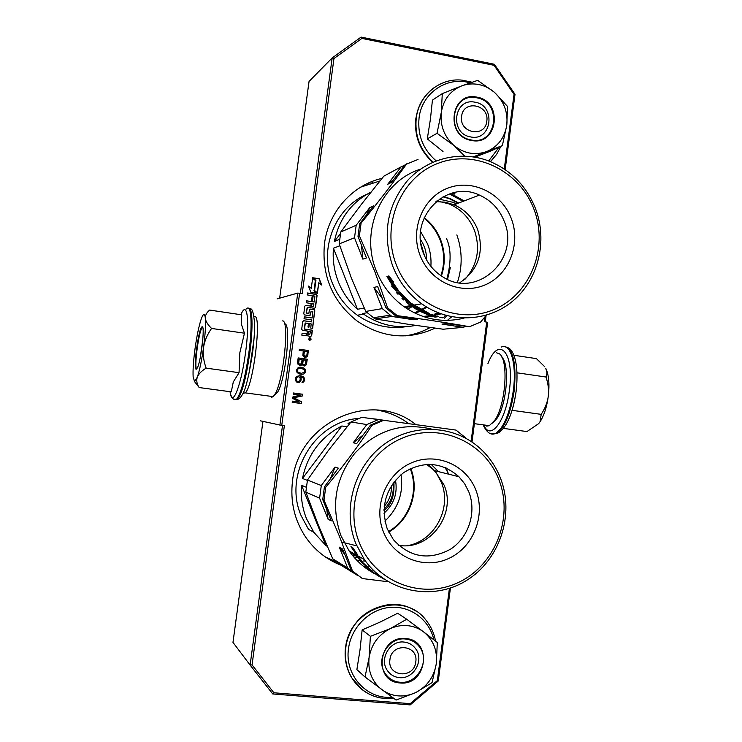 <?xml version="1.0" encoding="UTF-8"?>
<svg xmlns="http://www.w3.org/2000/svg" width="742" height="742" viewBox="0 0 742 742"><rect width="100%" height="100%" fill="white"/><g stroke="black" fill="none" stroke-linecap="round" stroke-linejoin="round"><path stroke-width="1.11" d="M450.394 267.389L447.547 279.354M426.789 307.132L423.265 309.433M419.953 311.269L415.353 313.347M407.803 309.201L411.838 306.446L407.803 309.201M341.079 565.228C326.378 559.487 314.478 549.97 305.37 536.689C294.351 519.827 290.076 501.147 292.552 480.649C298.488 421.558 372.326 389.272 415.668 424.47M408.582 423.534C399.01 416.475 388.354 411.958 376.593 409.992M435.127 328.14C408.304 340.448 382.26 338.037 356.985 320.924C332.333 301.243 321.509 275.449 324.495 243.534C328.465 211.887 352.413 185.036 382.028 178.358M379.895 180.983L360.742 187.114M309.507 340.374L310.991 339.14L309.664 337.731M309.729 340.346L311.204 339.113L310.082 337.721L308.867 339.78L309.729 340.346M471.105 441.434L486.706 322.102L484.294 321.722L484.925 316.88M486.706 322.102L487.642 322.371L471.995 442.037M282.498 425.509L250.119 665.082L232.979 642.396L262.946 421.391M277.109 298.868L297.746 293.099L299.61 293.257L281.747 425.416L284.353 425.75L252.057 664.897L273.891 692.778L410.224 703.666L437.344 680.581L449.411 588.378M281.747 425.416L260.563 420.862M505.163 169.612L515.013 94.308L514.039 94.345L494.07 65.324L361.911 38.408L333.965 58.525L302.198 293.656L299.61 293.257M279.66 298.154L309.043 81.444L332.166 57.932L333.965 58.525M515.013 94.308L494.348 64.266L361.104 37.1L332.166 57.932L300.352 293.368M485.249 321.87L486.084 315.471M504.272 169.009L514.039 94.345M310.026 339.938L308.885 339.771L309.748 339.372L309.043 338.621L310.842 338.89L310.546 340.012L309.544 339.864M451.683 316.788L447.389 320.396M373.078 569.977L372.447 570.014M370.165 570.125L368.7 570.153M304.508 329.058L305.324 322.993L308.477 323.466L307.995 327.046L308.922 327.185L309.405 323.605L311.158 323.911L310.75 328.094L312.66 328.381L314.673 309.868L310.416 309.099L309.358 309.906L308.895 313.328L306.363 312.938L307.448 307.253L314.413 308.31L315.471 307.503L317.094 295.427L316.296 294.342L307.531 292.988L307.262 294.926L312.224 295.696L311.538 300.742L312.465 300.881L313.152 295.835L314.886 296.141L314.265 302.003L306.474 300.816L306.205 302.764L311.167 303.515L310.815 306.094L305.862 305.342L304.804 306.149L303.766 313.838L304.563 314.933L309.525 315.675L310.583 314.868L311.028 311.547L312.818 311.547L312.113 317.993L304.313 316.825L304.044 318.772L311.844 319.941L311.584 321.889L303.784 320.72L302.727 321.536L301.688 329.225L302.486 330.32L307.457 331.053L307.188 333L306.131 333.807L302.096 333.214L301.836 335.171L305.667 335.727L307.012 334.688L307.42 335.783L310.62 336.451L311.677 335.644L312.41 330.218L304.137 329.012L305.138 323.03M321.722 285.049L319.236 278.76L312.697 277.731L315.925 280.346L314.552 290.512L317.446 292.849L318.81 282.693L321.722 285.049M311.26 288.36L308.431 286.069L310.889 292.265L317.39 293.275L314.163 290.669L315.536 280.504L312.642 278.157L311.26 288.36L308.57 286.421M310.073 339.567L310.499 339.103L310.073 339.567M304.591 357.273L305.973 357.273L307.513 356.114L308.459 350.539L299.36 349.232L299.202 350.391L303.274 350.975L302.866 355.446L304.591 357.273M304.192 366.084L306.344 364.804L307.29 359.23L298.182 357.932L297.551 362.578L298.099 364.433L300.315 365.537L302.031 364.591L304.192 366.084M303.932 373.931L305.296 372.54L305.611 370.221L304.656 368.514L302.439 367.411L299.694 367.225L297.598 368.115L296.531 370.137L297.023 372.373L298.813 373.801L301.502 374.376L303.932 373.931L305.083 372.54L305.398 370.221L304.443 368.514L300.538 367.179M298.414 382.622L300.807 380.98L301.261 379.079L300.575 376.815L303.19 377.966L303.459 380.368L301.957 382.724L303.413 382.13L304.554 379.533L303.348 376.797L299.74 375.712L296.475 376.444L295.437 378.272L295.372 380.238L296.522 381.972L298.414 382.622M292.719 398.426L299.536 402.108L292.348 401.144L292.19 402.303L301.317 403.527L301.558 401.784L293.795 397.786L302.337 395.978L302.569 394.234L293.452 393L293.294 394.16L300.473 395.134L292.923 396.877L292.719 398.426M252.057 664.897L250.119 665.082L272.741 693.956L410.196 704.9L438.272 680.998L437.344 680.581M438.272 680.998L450.431 588.044M297.746 293.099L279.892 425.147M361.104 37.1L361.911 38.408M494.348 64.266L494.07 65.324M309.497 339.882L308.895 339.827M310.397 340.022L309.813 339.957M309.034 338.677L310.62 338.909L310.444 339.994M309.794 339.001L308.783 338.909M308.932 339.456L309.581 339.029M404.965 335.894C413.934 334.651 422.374 331.841 430.286 327.472M325.2 556.843L336.785 562.148M363.543 566.378L365.834 566.276M368.078 566.109L369.386 565.988M310.75 336.46L311.464 335.672L312.187 330.255L304.294 329.086M307.012 334.688L306.826 335.198M305.862 335.736L306.798 334.716M306.27 333.817L302.087 333.269M311.584 321.889L303.385 320.748M312.113 317.993L304.303 316.899M309.72 315.684L311.167 311.325M310.815 306.094L305.407 305.389M314.265 302.003L306.465 300.9M313.152 295.835L312.261 300.853M314.627 308.31L315.248 307.55L316.871 295.483L316.491 294.574L307.513 293.071M308.329 313.634L306.149 312.985L307.234 307.299M312.447 328.354L314.812 310.805L314.014 309.72L309.98 309.136M309.405 323.605L308.718 327.157M319.236 278.76L312.855 277.86M321.351 284.752L319.014 278.834M318.81 282.693L317.251 292.691M315.536 280.504L312.605 278.38M314.163 290.669L315.313 280.569M317.019 293.22L313.94 290.725M308.459 350.539L299.351 349.269M307.837 355.177L308.245 350.549M307.513 356.114L307.624 355.186M306.826 356.8L307.299 356.123M305.973 357.273L306.613 356.809M305.277 357.366L305.76 357.282M304.804 365.973L306.131 364.814L307.077 359.239L298.173 357.978M304.081 366.066L304.591 365.973M300.927 365.426L301.567 364.953M300.213 365.518L300.714 365.426M303.098 374.209L303.719 373.922M301.419 374.367L302.282 374.311M299.434 382.371L300.918 380.034L300.575 376.815M298.247 382.603L299.221 382.362M301.094 375.897L299.573 375.712M302.43 376.277L300.881 375.888M303.348 376.797L302.217 376.277M304.044 377.493L303.135 376.797M304.489 378.541L303.83 377.483M304.554 379.533L304.276 378.531M304.452 380.303L304.341 379.524M304.127 381.249L304.239 380.294M303.413 382.13L303.914 381.24M302.56 382.603L303.2 382.121M299.536 402.108L292.348 401.144M302.569 394.234L293.452 393.01M302.337 395.978L302.356 394.215M293.795 397.786L302.124 395.959M301.558 401.784L293.591 397.758M301.113 403.5L301.345 401.756M272.741 693.956L273.891 692.778M410.196 704.9L410.224 703.666M309.535 334.327L307.782 334.104L308.171 331.21L310.295 331.47L309.943 334.048L307.995 334.085L308.384 331.182M311.529 306.288L312.094 303.663L313.838 303.97L313.699 306.214L311.529 306.288L312.094 303.663M305.314 356.234L303.84 355.427L304.22 351.151L307.336 351.56L306.845 355.233L305.314 356.234M303.942 364.897L302.55 363.515L303.051 359.851L305.973 360.222L305.481 363.895L303.942 364.897M299.49 364.266L298.488 362.949L298.98 359.267L302.096 359.675L301.326 363.905L298.933 363.997M301.224 373.374L297.672 371.9L297.301 370.267L298.089 368.802L300.76 368.162L304.313 369.646L304.359 372.215L301.224 373.374M298.136 381.62L296.466 380.804L296.039 379.561L296.503 377.65L298.21 376.704L299.555 377.066L300.315 378.745L299.861 380.655L298.136 381.62M313.124 306.529L311.751 306.242M305.528 356.225L304.73 356.151M304.943 356.141L304.174 355.872M304.387 355.863L303.84 355.427M304.053 355.418L303.728 354.824M303.942 354.815L304.433 351.142M304.155 364.897L303.561 364.841M303.775 364.841L303.005 364.572M303.218 364.563L302.671 364.127M302.884 364.127L302.55 363.515M302.764 363.515L303.265 359.842M299.147 363.988L298.599 363.552M298.813 363.552L298.488 362.949M298.692 362.94L299.193 359.267M300.278 364.35L299.703 364.266M301.438 373.384L299.87 373.189M300.074 373.189L298.729 372.836M298.943 372.836L297.672 371.9M297.876 371.9L297.357 371.26M297.57 371.269L297.301 370.267M297.505 370.267L297.625 369.33M297.83 369.33L298.089 368.802M298.293 368.802L299.36 368.19M299.564 368.19L300.76 368.162M298.349 381.629L297.551 381.536M297.765 381.555L296.995 381.267M297.208 381.277L296.466 380.804M296.679 380.813L296.16 380.164M296.364 380.173L296.039 379.561M296.253 379.57L296.225 378.207M296.438 378.207L296.503 377.65M296.707 377.659L296.967 377.122M297.811 376.825L298.414 376.713M389.921 659.61C387.036 676.982 414.166 679.255 415.78 661.883C418.711 644.64 391.637 642.155 389.921 659.61M461.607 116.355C458.797 133.235 485.222 138.225 486.798 121.215C489.655 104.455 463.277 99.27 461.607 116.355M371.51 181.707L372.308 182.708M368.032 183.218L368.551 183.895M367.03 183.691L367.476 184.276M407.506 625.636C401.515 625.107 395.699 626.146 390.06 628.762L406.727 619.236L423.292 631.665C418.599 628.233 413.34 626.229 407.506 625.636M404.047 642.062C408.851 642.591 412.7 644.798 415.603 648.684C424.554 659.963 413.646 679.505 399.363 677.631C394.234 677.094 390.209 674.673 387.268 670.378C378.995 658.859 390.153 640.114 404.047 642.062M392.138 697.239C366.641 699.687 344.334 674.96 348.536 648.387C351.291 627.138 369.507 609.21 389.875 607.401C410.243 605.426 429.358 619.653 433.875 639.789M405.8 638.593C433.04 640.04 427.002 686.229 399.966 682.928C372.465 681.731 378.661 634.966 405.8 638.593M406.727 619.236L397.656 613.263L380.08 622.084L362.142 629.893L359.981 650.131L356.874 669.59L365.008 676.982L369.062 657.783C371.288 644.473 378.29 634.8 390.06 628.762L370.397 636.311L369.062 657.783C367.754 671.176 372.067 681.861 382 689.828C392.314 696.905 403.407 697.888 415.27 692.768L416.03 692.397C427.281 686.313 434.005 676.88 436.222 664.109L436.333 663.265C437.474 650.4 433.337 640.031 423.932 632.156L423.292 631.665M362.142 629.893L370.397 636.311M423.932 632.156L437.307 642.47L436.333 663.265M436.222 664.109L432.048 682.631L416.03 692.397M415.27 692.768L396.08 700.058L365.008 676.982M405.577 639.029C411.374 639.678 416.03 642.331 419.545 646.996C430.508 660.677 417.292 684.523 399.892 682.269C393.612 681.601 388.697 678.633 385.126 673.365C375.155 659.341 388.743 636.664 405.577 639.029M478.748 84.542C472.914 83.41 467.247 83.855 461.747 85.868L477.69 80.368L494.126 92.091C489.553 88.224 484.433 85.71 478.748 84.542M475.14 102.22C496.463 105.549 491.723 141.75 470.567 136.918L469.974 136.797C449.318 133.004 453.965 97.944 474.555 102.118L475.14 102.22M436.157 160.856C423.116 149.513 417.412 135.202 419.063 117.913C421.808 93.01 447.027 75.916 470.038 82.891M499.153 147.111L488.681 160.949M477.078 97.183C503.632 101.357 497.734 146.415 471.393 140.423C444.597 136.463 450.635 90.858 477.078 97.183M464.668 156.089L453.881 145.432C444.208 136.556 440.006 125.556 441.286 112.441L442.288 93.613L432.428 100.142L430.425 119.156L427.29 138.875L443.03 151.526M475.232 156.989L491.204 150.839L502.362 145.599L473.164 156.877M427.29 138.875L437.038 133.291L441.286 112.441C443.456 99.511 450.283 90.654 461.747 85.868L442.288 93.613M437.038 133.291L453.881 145.432C463.935 153.473 474.741 155.56 486.298 151.693M494.126 92.091L494.756 92.639C503.92 101.376 507.945 112.051 506.832 124.647L506.721 125.472C504.56 137.882 498.003 146.526 487.04 151.405M494.756 92.639L507.491 106.412L506.832 124.647M506.721 125.472L502.362 145.599M476.837 97.814C502.733 101.886 496.973 145.831 471.281 139.988L470.409 139.802C445.497 135.053 451.108 92.778 475.974 97.666L476.837 97.814M199.06 387.537L231.263 391.859L233.303 381.926L239.063 372.679L239.852 352.663L244.452 333.204L241.233 323.818L241.762 314.84L209.68 310.073C206.601 312.595 205.163 315.35 205.367 318.364C204.866 313.81 203.8 313.263 202.149 316.723L200.971 319.802C198.773 326.693 196.825 336.135 195.109 348.137L195.007 348.935C193.412 360.927 192.79 370.23 193.133 376.834L194.58 381.638L197.289 377.242C196.278 380.294 196.76 383.549 198.745 386.999L194.71 381.815M200.266 357.486L202.844 339.261M240.927 314.719C247.086 299.295 250.045 320.711 245.472 353.09C241.373 384.328 232.775 406.839 230.465 394.021L230.187 392.527M196.278 369.228C192.827 370.11 198.782 326.786 202.093 326.87L202.139 326.86C205.154 325.302 201.11 360.621 197.428 367.791L196.278 369.228M203.531 347.516C201.676 360.556 199.598 370.462 197.289 377.242C198.494 374.051 201.434 371.009 206.128 368.134C203.568 360.946 202.705 354.073 203.531 347.516C205.246 334.494 205.859 324.773 205.367 318.364C205.72 321.388 207.788 324.746 211.563 328.428C207.185 334.623 204.504 340.986 203.531 347.516M244.452 333.204L211.563 328.428M239.063 372.679L206.128 368.134M196.88 368.783L196.871 368.783C193.727 369.711 198.606 331.461 202.074 327.834L202.714 327.472M544.795 366.789L536.429 358.627L513.863 355.27M484.164 425.787C490.703 440.767 505.747 420.89 509.355 390.515C514.781 352.274 498.745 334.948 487.911 363.673M505.756 424.99C510.691 416.689 514.141 405.503 516.107 391.433L516.747 385.284M548.282 396.339C549.683 384.115 548.848 374.793 545.787 368.394L547.002 372.809L546.019 377.019C548.255 383.753 549.015 390.199 548.282 396.339C546.789 407.015 544.062 415.474 540.093 421.716L541.187 414.351C545.064 408.471 547.429 402.461 548.282 396.339M503.373 428.384L526.978 431.556L538.636 423.682L540.093 421.716M512.063 410.335L541.187 414.351M517.016 372.809L546.019 377.019M538.636 423.682L539.888 421.873M492.605 423.116L496.862 418.553C506.786 404.705 510.023 364.656 501.926 357.264M484.257 424.999L486.715 426.131L489.321 425.676L494.728 420.334C505.84 404.854 508.854 359.527 499.329 353.767L496.296 352.691M254.07 316.825L254.33 316.732C262.223 312.465 253.421 386.638 245.222 392.87L243.181 393.167M254.042 338.593L249.173 372.79M282.628 320.878C289.64 320.47 283.611 380.015 275.124 393.946L273.186 396.627L271.693 397.267L270.385 396.256M284.752 323.8C291.337 323.521 285.753 378.902 277.777 391.934L274.549 395.05M405.577 307.754L411.439 306.177M441.407 275.968C445.404 263.957 445.172 251.937 440.711 239.926C437.196 230.957 431.705 223.518 424.248 217.619M440.915 275.644C444.81 263.8 444.56 251.965 440.173 240.13C436.713 231.319 431.325 223.991 424.016 218.167M450.756 193.495L464.158 200.934M449.392 193.95L463.101 201.342M430.87 266.322C431.445 258.67 430.369 251.241 427.615 244.035L420.631 231.587M465.271 278.973C477.496 264.801 480.547 248.561 474.407 230.243C469.445 217.907 461.032 209.142 449.17 203.939L436.927 200.869M435.934 201.685L445.172 202.176L454.095 204.792C465.16 209.726 473.006 217.963 477.644 229.51C484.415 252.187 478.442 269.949 459.715 282.795M504.217 221.302C520.745 259.31 476.141 299.814 442.288 276.534C433.745 271.071 427.54 263.484 423.663 253.773C408.174 218.259 446.146 178.896 479.406 195.081C491.065 200.321 499.338 209.068 504.217 221.302M511.331 218.621C521.246 244.239 508.891 275.236 484.609 285.104C460.485 295.353 430.063 281.617 420.093 255.406C409.769 229.343 422.782 197.669 447.472 188.255C472.014 178.442 501.777 192.864 511.331 218.621M534.045 209.467C519.78 170.762 475.121 148.762 437.928 163.379C400.522 177.421 380.618 225.466 396.376 264.968C411.569 304.693 457.74 325.154 493.977 309.525C530.456 294.463 548.848 247.949 534.045 209.467M535.566 208.752C526.199 185.315 510.069 169.195 487.197 160.402C459.576 150.552 427.522 158.426 407.479 180.603C386.925 205.794 382.019 234.361 392.778 266.313C398.964 281.802 408.619 294.305 421.744 303.812C449.68 323.79 488.153 322.102 513.288 300.64C538.506 279.242 547.726 240.89 535.566 208.752M420.343 169.232C381.481 181.345 359.685 231.031 376.333 270.923C382.26 285.707 391.516 297.644 404.093 306.724C422.838 319.45 442.826 323.252 464.047 318.132M406.699 163.824C393.436 182.476 378.235 202.241 361.094 223.119L359.685 223.732L373.411 205.896L369.776 207.602L356.179 225.262L340.801 231.958L361.243 204.523L383.827 176.16L401.162 166.811L387.732 184.266L391.544 182.319L405.113 164.687L418.034 159.465M361.094 223.119L359.397 235.817L374.793 271.516L387.547 307.735L397.285 315.675C423.534 319.162 447.621 322.844 469.556 326.721L446.304 323.623L441.963 324.087L463.184 327.324L443.206 329.225L407.989 324.245L374.942 318.884L391.878 316.454L413.498 319.746L417.57 319.236L395.736 315.897L397.285 315.675M421.892 248.236L422.921 251.714M440.933 313.847L437.131 315.053M432.976 316.073L425.147 317.177M439.783 313.43L435.702 314.627M431.761 315.489L422.959 316.454M366.928 194.256C334.827 207.658 318.401 249.683 332.472 283.342C337.796 296.494 346.087 307.123 357.375 315.22C372.456 325.525 388.743 329.337 406.254 326.656M364.201 308.06L357.477 309.266C349.009 301.651 342.628 292.459 338.333 281.71C334.123 270.913 332.499 259.756 333.446 248.245L339.808 245.75M339.604 239.332L334.354 241.502C339.085 218.89 351.3 202.408 370.981 192.076M390.895 182.653L388.687 183.45M458.185 203.225L449.921 198.949L443.057 196.76M443.484 196.528L450.44 198.735L458.714 203.02M439.227 199.134L453.186 202.371L456.46 203.892M389.216 278.723L395.996 289.046L398.602 290.697L396.543 291.133L391.433 285.902L393.696 287.497L387.157 276.933L389.216 278.723M393.529 281.979L391.303 280.216L398.296 290.317L395.959 288.823L389.198 278.463L386.916 276.46L388.938 275.941L393.529 281.979M428.802 314.803L431.492 314.441L438.337 316.713L435.508 316.528L436.546 316.927L435.081 317.14L432.855 316.519L434.135 316.333L433.449 316.036L428.876 315.202L420.38 311.519L419.833 311.065L422.3 310.703L420.362 309.646L417.644 310.054L415.752 308.96L418.46 308.542L412.775 304.869L416.383 307.958L414.834 308.199L410.678 305.639L406.477 302.43L406.022 301.799L407.191 301.595L405.002 299.685L403.592 299.944L401.988 298.451L404.603 297.959L400.624 293.869L399.78 293.721L403.351 297.449L402.748 297.561L399.177 293.841L397.786 294.12L396.321 292.441L399.252 291.829L400.123 292.496L410.243 302.43L408.072 303.116L413.016 306.734L414.045 306.789L410.048 303.728L411.439 303.45L429.785 313.773L424.285 311.77L427.475 313.532L422.356 312.057L428.802 314.803M442.816 317.836L439.607 317.186L442.826 317.771M486.279 315.229L480.612 322.065L469.556 326.721M394.429 286.931L393.696 287.497M396.543 291.133L397.424 290.354L396.172 289.157M395.82 288.814L394.16 287.135M397.424 290.354L397.897 290.261M391.303 280.216L391.841 279.882M389.198 278.463L390.209 277.879L388.196 276.126M390.209 277.879L391.479 280.105M396.673 288.239L395.959 288.823M422.847 310.954L422.374 312.039L423.45 310.87M423.552 310.926L423.107 311.937M423.747 311.844L424.044 311.176M411.439 303.45L412.719 304.387M407.887 302.875L409.621 301.753M397.629 292.172L398.63 293.303L397.786 294.12M398.63 293.303L400.021 293.025L399.177 293.841M399.78 293.721L400.541 292.979M403.407 298.182L404.344 299.045L403.592 299.944M404.344 299.045L405.753 298.776L405.002 299.685M407.237 301.53L408.267 302.365M414.175 306.585L415.464 307.16M417.598 308.672L418.173 309.006L417.644 310.054M418.173 309.006L419.657 308.774M421.586 310.805L422.671 311.334M431.547 314.46L431.278 315.322M435.304 316.203L435.081 317.14M435.675 315.869L435.508 316.528M387.547 307.735L386.035 307.986L395.736 315.897M386.035 307.986L377.641 286.56L373.968 287.423L382.278 308.626L365.76 311.427L351.383 278.055L339.196 243.886L354.509 237.774L362.875 259.134L366.446 257.975L357.987 236.373L359.397 235.817M359.685 223.732L357.987 236.373M401.162 166.811L404.687 165.243M387.732 184.266L393.603 179.647M441.963 324.087L446.777 323.697M463.184 327.324L465.42 326.536M405.614 299.573L407.803 301.484L408.666 300.946L408.341 301.373L405.614 299.573L406.245 298.813M432.577 315.155L435.582 316.157L432.66 314.868M431.927 315.239L432.104 314.664M440.915 317.298L440.321 317.196M440.906 317.326L441.648 317.706L440.275 317.4M373.968 287.423L382.353 298.581M408.916 317.91L413.498 319.746M382.278 308.626L391.878 316.454M365.76 311.427L374.942 318.884M369.776 207.602L366.687 214.633M361.41 245.101L362.875 259.134M356.179 225.262L354.509 237.774M340.801 231.958L339.196 243.886M441.657 317.53L440.989 317.428L441.657 317.53M434.413 314.209L438.216 312.818M454.225 194.97L454.874 195.081M454.957 193.764L451.785 193.198M445.385 315.267L443.772 317.437M444.263 318.8L446.647 315.619M357.477 309.266L333.446 248.245M334.354 241.502L340.485 233.554M415.808 325.404C397.211 328.938 379.83 325.2 363.673 314.2L362.69 313.495L367.197 312.744M435.072 313.987L435.962 313.282M457.406 282.433C462.591 266.638 462.405 250.787 456.859 234.899M407.961 309.303L412.07 306.613M388.697 532.116C410.011 519.919 419.907 491.148 410.762 468.425M388.446 531.606C409.473 519.521 419.249 491.13 410.252 468.675M444.977 467.404L448.817 474.203M384.913 521.097C398.268 508.363 403.639 492.873 401.032 474.639M408.49 545.491C435.211 540.297 452.054 507.574 441.314 482.272L436.296 472.904L428.384 464.297M426.529 464.371L434.71 470.688L444.096 485.092C456.924 514.299 429.46 551.028 398.565 545.277M468.851 491.974C476.865 512.24 468.712 537.616 450.329 549.303C428.839 560.692 409.862 557.474 393.381 539.657L387.241 528.851C380.238 506.415 385.71 487.67 403.648 472.617C423.432 460.606 441.861 461.978 458.946 476.726L464.668 483.803L468.851 491.974M475.891 490.165C485.936 515.402 473.424 547.225 448.827 558.429C424.387 570.004 393.557 557.789 383.456 531.949C372.985 506.276 386.174 473.739 411.189 462.971C436.055 451.813 466.217 464.761 475.891 490.165M498.912 479.759C484.452 441.592 439.208 421.799 401.524 438.457C363.617 454.54 343.444 503.92 359.416 542.819C374.821 581.969 421.604 600.12 458.324 582.489C495.276 565.423 513.9 517.684 498.912 479.759M500.525 478.312C495.99 466.737 489.219 456.812 480.222 448.539C454.327 424.786 412.784 422.773 383.512 444.81C354.138 466.662 342.025 509.559 355.863 543.691L364.387 559.542C386.981 592.329 432.948 601.317 466.236 580.624C499.718 560.266 514.818 514.716 500.525 478.312M431.473 429.071C402.099 422.198 376.546 430.258 354.815 453.251C335.217 478.386 330.607 505.905 340.986 535.798L349.148 550.944C356.077 560.794 364.749 568.474 375.174 573.993M465.475 437.697L455.996 430.082L361.818 417.329L455.996 430.082M371.89 425.389C358.284 446.165 342.887 466.792 325.71 487.281L324.44 486.78L338.343 468.156L335.05 467.108L321.295 485.528L307.457 480.055L328.261 450.617L350.994 421.975L366.836 424.563L353.229 442.77L356.707 443.558L370.443 425.157L371.89 425.389L383.364 420.445M325.71 487.281L323.985 500.127L339.446 536.299L352.506 571.043L362.365 578.547L388.224 581.765M393.056 483.209C394.243 493.384 391.219 502.093 383.976 509.337M384.198 506.396C389.365 500.442 391.767 493.513 391.414 485.639M355.845 555.452L349.974 552.104M446.072 467.868L447.556 471.708M355.947 555.591L349.742 551.788M445.283 467.525L445.719 468.554M377.715 419.332L368.32 418.191M358.84 418.423C314.858 421.066 282.86 474.361 301.215 515.866L308.487 529.306L313.903 532.385L325.877 545.537L301.567 485.277L306.279 487.271M313.903 532.385L306.502 518.686C302.254 508.029 300.603 496.89 301.567 485.277M307.392 480.408L302.486 478.46C307.55 454.494 320.683 436.992 341.867 425.973L346.931 426.882M349.63 423.608L348.007 423.339L350.623 422.421M375.823 419.184L384.82 420.371M431.13 464.334L438.513 471.634M353.155 549.609L360.028 559.635L362.55 562.037L360.677 560.961L355.603 555.164L357.802 557.428L353.155 549.609M357.301 554.33L355.149 551.872L357.69 555.758L362.235 561.666L359.972 559.505L350.929 546.668L352.756 547.679L357.301 554.33M382.844 578.268L376.584 574.781L380.349 577.137M379.208 576.46L367.93 568.585L366.307 567.166L368.691 568.558L360.566 561.406L363.237 562.946L374.358 573.093L372.41 572.008L384.829 579.632M353.127 549.432L353.665 549.099M375.535 572.648L376.973 573.622M362.532 562.538L362.05 563.02M352.506 571.043L351.133 570.19L342.637 549.061L339.298 547.16L347.72 568.075L332.722 558.782L342.016 565.849L357.792 575.504M351.133 570.19L362.365 578.547M332.722 558.782L318.299 524.993L305.834 492.122L319.598 498.188L328.075 519.261L331.294 520.865L322.733 499.57L323.985 500.127M324.44 486.78L322.733 499.57M350.994 421.975L361.818 417.329M366.836 424.563L378.151 419.694M353.229 442.77L362.977 435.155M381.87 420.232L370.443 425.157M369.776 569.661L372.475 571.748L369.924 569.476M339.298 547.16L344.919 554.747M347.72 568.075L357.44 575.467M335.05 467.108L330.375 478.831M326.795 509.671L328.075 519.261M321.295 485.528L319.598 498.188M307.457 480.055L305.834 492.122M356.16 555.841L352.552 555.461M353.915 557.084L357.523 557.465M327.241 546.344L325.877 545.537M302.486 478.46L341.867 425.973M348.007 423.339L349.677 423.552M365.5 561.1L363.172 560.952M360.399 560.664L356.652 560.089M362.217 689.661L351.625 677.678C346.273 668.477 344.269 658.395 345.614 647.414C348.935 613.996 389.578 593.183 415.399 610.916M380.386 697.962C368.106 695.402 358.59 688.715 351.847 677.891C346.495 668.69 344.492 658.59 345.828 647.608C349.547 607.271 404.687 589.723 426.576 620.933C431.167 626.832 434.153 633.538 435.526 641.069M431.927 161.413C419.601 149.634 414.296 135.239 415.993 118.238C417.996 105.021 424.192 94.726 434.562 87.343M432.438 161.496C419.944 149.689 414.555 135.211 416.262 118.071C418.933 94.92 440.182 77.576 462.21 80.164L472.014 82.214M493.523 158.408L490.443 161.645M248.505 308.301C252.549 306.576 253.282 328.094 249.72 353.619C246.094 378.021 242.05 393.241 237.588 399.27L234.982 399.335M246.455 308.932C251.334 303.005 252.725 325.311 248.774 353.48C245.148 377.891 241.113 393.112 236.67 399.15L234.036 399.168M489.813 433.217L495.266 433.551C503.623 428.347 509.624 414.157 513.279 390.96C516.998 364.155 510.505 342.145 501.221 347.089M491.26 433.671L496.11 433.662C504.467 428.459 510.477 414.268 514.141 391.08C516.608 364.415 513.52 349.612 504.875 346.672M420.983 243.775L424.572 255.944M411.096 303.506L410.567 304.276M408.592 301.929L407.896 302.875M407.089 301.614L406.477 302.43M414.398 306.734L413.795 307.754M415.418 307.169L414.834 308.199M412.812 304.248L412.357 304.943L412.812 304.248M420.649 310.944L420.38 311.519M430.323 314.599L430.045 315.489M437.418 316.38L437.307 316.862M446.434 238.432C451.164 248.57 451.312 262.112 446.879 279.048M426.084 306.706L422.486 309.015M420.176 310.295L414.416 312.892M393.881 482.096C394.698 495.433 391.377 504.977 383.939 510.737M356.772 545.862L341.756 542.105M345.531 647.237C350.567 622.928 364.832 608.746 388.307 604.702M393.807 698.445C375.86 699.882 361.873 693.028 351.847 677.891L351.625 677.678C346.208 668.412 344.177 658.284 345.522 647.284M415.872 118.368L418.256 108.657L422.606 99.808M431.733 161.385C419.453 149.652 414.166 135.341 415.863 118.432M500.98 146.248L496.5 154.549L490.416 161.635M194.664 381.638L198.698 386.925M250.054 309.071C252.03 307.745 253.523 312.289 254.515 322.705C254.729 331.303 254.024 341.765 252.391 354.082C249.145 374.469 246.121 387.389 243.33 392.843C241.039 397.23 239.128 399.372 237.588 399.27L236.67 399.15C235.455 398.575 233.415 402.108 230.465 394.021L230.029 391.693M202.807 327.751L202.139 326.86M483.506 425.695C487.077 432.79 491 435.406 495.266 433.551L496.11 433.662C499.542 432.938 503.048 429.553 506.628 423.487C510.988 415.529 514.15 404.844 516.107 391.424C519.623 360.25 511.989 348.517 507.593 347.636M496.862 418.553L494.728 420.334M474.398 423.673L489.321 425.676M243.32 392.861L243.821 393.52M273.186 396.627L245.222 392.87M277.777 391.934L275.124 393.946M369.034 183.728L368.486 183.005M426.474 259.774C426.65 252.391 424.656 245.648 420.51 239.545M479.406 195.081L454.095 204.792M404.093 306.724L410.678 305.639M411.291 305.537L412.107 305.398M412.728 305.296L413.35 305.194M413.98 305.092L421.744 303.812M394.011 314.654L395.551 314.432M373.309 317.715L390.171 315.22M357.375 315.22L363.673 314.2M383.966 513.232C393.956 504.356 397.795 493.319 395.477 480.13M458.946 476.726L434.71 470.688M349.148 550.944L355.817 554.701M357.69 555.758L364.387 559.542M340.504 548.95L343.221 550.508"/></g></svg>
